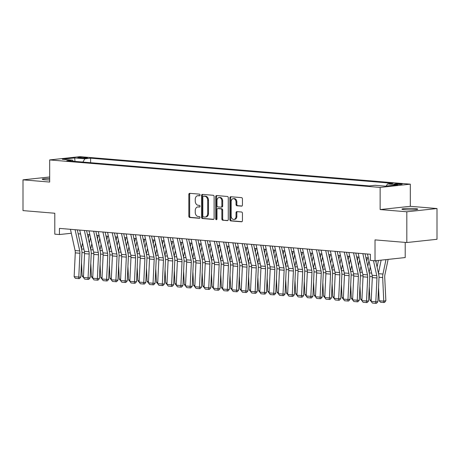 <?xml version="1.0" encoding="UTF-8"?>
<svg xmlns="http://www.w3.org/2000/svg" width="460" height="460" viewBox="0 0 460 460"><rect width="100%" height="100%" fill="white"/><g stroke="black" fill="none" stroke-linecap="round" stroke-linejoin="round"><path stroke-width="0.69" d="M200.06 195.034A0.851 0.632 -96.2 0 0 199.421 194.137L189.738 193.332A1.213 0.908 -96.2 0 0 189.612 193.332A1.213 0.908 -96.2 0 0 188.83 194.465L188.83 216.194A1.213 0.908 -96.2 0 0 189.738 217.482L199.421 218.287A0.851 0.632 -96.2 0 0 199.421 216.597L198.168 216.493A3.881 2.904 -96.2 0 1 195.253 212.382L195.253 210.571A3.881 2.904 -96.2 0 1 197.754 206.954A3.881 2.904 -96.2 0 1 198.168 206.954L199.421 207.058A0.851 0.632 -96.2 0 0 199.421 205.367L198.168 205.263A3.881 2.904 -96.2 0 1 195.253 201.152L195.253 199.341A3.881 2.904 -96.2 0 1 197.754 195.73A3.881 2.904 -96.2 0 1 198.168 195.724L199.421 195.828A0.851 0.632 -96.2 0 0 200.06 195.034M415.064 208.593A7.906 0.747 0 0 0 406.582 208.472A7.906 0.747 0 0 0 401.936 209.15A7.906 0.747 0 0 0 404.622 209.714A7.906 0.747 0 0 0 413.103 209.835A7.906 0.747 0 0 0 417.749 209.15A7.906 0.747 0 0 0 415.064 208.593M49.686 178.474A7.906 0.747 0 0 0 42.251 179.222A7.906 0.747 0 0 0 44.936 179.785A7.906 0.747 0 0 0 49.686 179.969M400.85 183.77A3.956 0.374 0 0 0 396.606 183.707A3.956 0.374 0 0 0 394.283 184.052A3.956 0.374 0 0 0 395.629 184.333A3.956 0.374 0 0 0 399.866 184.391A3.956 0.374 0 0 0 402.195 184.052A3.956 0.374 0 0 0 400.85 183.77M241.534 206.155A1.213 0.908 -96.2 0 0 241.667 206.149A1.213 0.908 -96.2 0 0 242.449 205.022L242.449 198.921A1.213 0.908 -96.2 0 0 241.534 197.639L230.788 196.748A1.213 0.908 -96.2 0 0 230.655 196.748A1.213 0.908 -96.2 0 0 229.873 197.88L229.873 219.61A1.213 0.908 -96.2 0 0 230.788 220.898L241.534 221.789A1.213 0.908 -96.2 0 0 241.667 221.789A1.213 0.908 -96.2 0 0 242.449 220.656L242.449 213.29A1.213 0.908 -96.2 0 0 241.534 212.008L236.934 211.629A1.213 0.908 -96.2 0 0 236.808 211.629A1.213 0.908 -96.2 0 0 236.026 212.756L236.026 216.413A3.243 2.426 -96.2 0 1 233.933 219.431A3.243 2.426 -96.2 0 1 231.15 216.005L231.15 201.698A3.243 2.426 -96.2 0 1 233.237 198.674A3.243 2.426 -96.2 0 1 236.026 202.101L236.026 204.487A1.213 0.908 -96.2 0 0 236.934 205.769L241.793 206.126M49.686 176.968L23 179.843L23 210.599L54.792 213.244L54.792 234.157L59.432 234.542L59.432 228.39L370.386 254.265L370.386 260.417L375.026 260.803L405.208 257.554L405.208 242.403M406.818 211.784L437 208.529L410.314 206.31L380.132 209.564L406.818 211.784L406.818 242.535L375.026 239.89L375.026 260.803M380.132 209.564L380.132 187.421L49.686 159.919L79.867 156.67L410.314 184.167L380.132 187.421M23 179.843L49.686 182.062L49.686 159.919M214.113 196.564A1.213 0.908 -96.2 0 0 213.204 195.281L202.452 194.39A1.213 0.908 -96.2 0 0 202.32 194.39A1.213 0.908 -96.2 0 0 201.537 195.517L201.537 217.252A1.213 0.908 -96.2 0 0 202.452 218.54L213.204 219.431A1.213 0.908 -96.2 0 0 213.331 219.431A1.213 0.908 -96.2 0 0 214.113 218.299L214.113 196.564M216.62 195.569L227.367 196.46A1.213 0.908 -96.2 0 1 228.281 197.742L228.281 219.477A1.213 0.908 -96.2 0 1 227.499 220.61A1.213 0.908 -96.2 0 1 227.367 220.61L222.766 220.231A1.213 0.908 -96.2 0 1 221.858 218.943L221.858 210.128A1.213 0.908 -96.2 0 0 220.944 208.846L217.896 208.593A1.213 0.908 -96.2 0 0 217.764 208.593A1.213 0.908 -96.2 0 0 216.982 209.725L216.982 218.902A0.851 0.632 -96.2 0 1 215.705 218.793L215.705 196.696A1.213 0.908 -96.2 0 1 216.487 195.569A1.213 0.908 -96.2 0 1 216.62 195.569M437 208.529L437 239.286L406.818 242.535M79.091 157.975L81.138 158.148A3.829 0.362 0 0 0 85.244 158.205A3.829 0.362 0 0 0 87.492 157.872A3.829 0.362 0 0 0 86.192 157.602L84.151 157.429A3.829 0.362 0 0 0 80.046 157.372A3.829 0.362 0 0 0 77.792 157.705A3.829 0.362 0 0 0 79.091 157.975M386.204 186.058L387.498 183.965L393.208 183.35L90.609 158.171L84.899 158.786L82.863 162.075M387.498 183.965L397.71 184.816L385.313 186.15L375.101 185.305L369.391 185.92L66.792 160.736L72.502 160.12L62.29 159.275L74.687 157.935L84.899 158.786M410.314 206.31L410.314 184.167M78.171 233.766L80.575 233.962M87.452 234.537L89.861 234.738M96.732 235.307L99.141 235.508M106.018 236.083L108.422 236.279M115.299 236.854L117.708 237.055M124.579 237.624L126.989 237.826M133.86 238.401L136.269 238.596M143.146 239.171L145.55 239.372M152.427 239.942L154.836 240.143M161.707 240.718L164.117 240.913M170.993 241.488L173.397 241.69M180.274 242.259L182.683 242.46M189.554 243.035L191.964 243.231M198.841 243.806L201.244 244.007M208.121 244.576L210.53 244.777M217.402 245.352L219.811 245.548M226.682 246.123L229.091 246.324M235.968 246.893L238.372 247.095M245.249 247.67L247.658 247.865M254.529 248.44L256.939 248.641M263.816 249.211L266.219 249.412M273.096 249.987L275.505 250.183M282.377 250.757L284.786 250.959M291.663 251.528L294.066 251.729M300.943 252.304L303.353 252.5M310.224 253.075L312.633 253.276M319.504 253.845L321.914 254.046M328.791 254.621L331.194 254.817M338.071 255.392L340.48 255.593M347.352 256.162L349.761 256.364M356.638 256.939L359.041 257.134M365.918 257.709L368.328 257.911M59.432 234.542L71.311 233.26M90.609 162.719L90.609 158.171M73.33 161.282L72.502 160.12M74.968 161.42L74.687 157.935M199.789 195.701L198.984 195.632A3.881 2.904 -96.2 0 0 198.57 195.638L197.754 195.73M197.754 206.954L198.57 206.868A3.881 2.904 -96.2 0 1 198.984 206.862L199.789 206.931M190.106 193.361A1.213 0.908 -96.2 0 0 189.646 194.373L189.646 216.108A1.213 0.908 -96.2 0 0 190.555 217.39L199.789 218.161M202.82 194.419A1.213 0.908 -96.2 0 0 202.354 195.431L202.354 217.166A1.213 0.908 -96.2 0 0 203.268 218.448L213.647 219.311M203.452 196.161A0.851 0.632 -96.2 0 0 202.814 196.955L202.814 216.033A0.851 0.632 -96.2 0 0 203.452 216.93L204.775 217.039A3.881 2.904 -96.2 0 0 205.189 217.034A3.881 2.904 -96.2 0 0 207.69 213.417L207.69 200.376A3.881 2.904 -96.2 0 0 204.775 196.27L203.452 196.161L204.269 196.075A0.851 0.632 -96.2 0 0 204.09 196.092M205.189 217.034L206.005 216.947A3.881 2.904 -96.2 0 0 208.506 213.331L207.69 213.417M204.269 196.075L205.591 196.184A3.881 2.904 -96.2 0 1 208.506 200.29L208.506 213.331M227.815 220.495L222.766 220.231M218.454 208.535A1.213 0.908 -96.2 0 1 218.58 208.506A1.213 0.908 -96.2 0 1 218.707 208.506L221.76 208.759A1.213 0.908 -96.2 0 1 222.674 210.042L222.674 218.856A1.213 0.908 -96.2 0 0 223.583 220.139M216.988 195.598A1.213 0.908 -96.2 0 0 216.522 196.61L216.522 218.707A0.851 0.632 -96.2 0 0 216.821 219.449M221.858 200.986A3.243 2.426 -96.2 0 0 219.075 197.553A3.243 2.426 -96.2 0 0 216.982 200.577L216.982 205.62A1.213 0.908 -96.2 0 0 217.896 206.902L220.944 207.155A1.213 0.908 -96.2 0 0 221.076 207.155A1.213 0.908 -96.2 0 0 221.858 206.022L221.858 200.986L222.674 200.893A3.243 2.426 -96.2 0 0 219.886 197.466L219.075 197.553M221.76 207.069A1.213 0.908 -96.2 0 0 221.892 207.069A1.213 0.908 -96.2 0 0 222.674 205.936L221.858 206.022M222.674 200.893L222.674 205.936M233.237 198.674L234.054 198.588A3.243 2.426 -96.2 0 1 236.842 202.015L236.842 204.401A1.213 0.908 -96.2 0 0 237.751 205.683L241.983 206.034M233.933 219.431L234.749 219.345A3.243 2.426 -96.2 0 0 236.842 216.321L236.026 216.413M237.302 211.657A1.213 0.908 -96.2 0 0 236.842 212.669L236.842 216.321M231.156 196.776A1.213 0.908 -96.2 0 0 230.69 197.788L230.69 219.523A1.213 0.908 -96.2 0 0 231.604 220.806L241.983 221.674M83.427 277.432L82.15 276.04L81.506 262.643M81.391 248.48L82.547 242.955M88.257 238.217L88.998 234.663M90.482 237.584L89.326 243.11M82.15 276.04L83.484 276.149M75.084 229.695L79.735 250.936A6.181 4.059 -85.2 0 1 79.919 253.247L78.781 277.064L80.816 277.07L81.955 253.253A9.269 6.089 94.8 0 0 81.673 249.786L77.32 229.879M70.443 229.304L75.095 250.55A6.181 4.059 -85.2 0 1 75.279 252.862L74.14 276.678L78.781 277.064L78.62 278.611L75.371 278.34L74.14 276.678M80.816 277.07L79.436 278.611L78.62 278.611M89.01 230.851L93.656 252.097A6.181 4.059 -85.2 0 1 93.846 254.409L92.707 278.225L91.436 276.811L90.787 263.413M90.672 249.257L91.827 243.731M97.537 238.987L98.279 235.439M99.762 238.361L98.612 243.886M91.436 276.811L92.77 276.92M98.29 231.621L102.942 252.868A6.181 4.059 -85.2 0 1 103.126 255.179L101.988 278.996L100.717 277.581L100.073 264.184M99.952 250.027L101.108 244.501M106.823 239.758L107.565 236.21M109.049 239.131L107.893 244.657M100.717 277.581L102.051 277.696M111.274 279.749L109.998 278.358L109.353 264.96M109.238 250.798L110.388 245.272M116.104 240.534L116.846 236.98M118.329 239.901L117.173 245.427M109.998 278.358L111.331 278.467M120.554 280.519L119.278 279.128L118.634 265.73M118.519 251.574L119.675 246.048M125.384 241.304L126.126 237.757M127.61 240.678L126.46 246.203M119.278 279.128L120.618 279.237M84.37 230.466L89.016 251.712A6.181 4.059 -85.2 0 1 89.2 254.018L88.067 277.84L90.102 277.84L91.235 254.023A9.269 6.089 94.8 0 0 90.959 250.556L86.601 230.65M79.729 230.08L84.376 251.321A6.181 4.059 -85.2 0 1 84.559 253.632L83.427 277.455L88.067 277.84L87.906 279.387L84.657 279.116L83.427 277.455M90.102 277.84L88.717 279.387L87.906 279.387M93.65 231.236L98.296 252.482A6.181 4.059 -85.2 0 1 98.486 254.794L97.347 278.611L99.383 278.616L100.516 254.794A9.269 6.089 94.8 0 0 100.24 251.327L95.881 231.426M92.707 278.225L97.347 278.611L97.186 280.157L93.938 279.887L92.707 278.225M99.383 278.616L97.997 280.157L97.186 280.157M102.931 232.012L107.582 253.253A6.181 4.059 -85.2 0 1 107.766 255.564L106.628 279.381L108.663 279.387L109.802 255.57A9.269 6.089 94.8 0 0 109.52 252.103L105.167 232.196M101.988 278.996L106.628 279.381L106.467 280.928L103.218 280.657L101.988 278.996M108.663 279.387L107.284 280.928L106.467 280.928M112.217 232.783L116.863 254.029A6.181 4.059 -85.2 0 1 117.047 256.335L115.914 280.157L117.944 280.157L119.082 256.341A9.269 6.089 94.8 0 0 118.806 252.873L114.448 232.967M107.571 232.398L112.223 253.638A6.181 4.059 -85.2 0 1 112.407 255.95L111.274 279.772L115.914 280.157L115.748 281.704L112.499 281.434L111.274 279.772M117.944 280.157L116.564 281.704L115.748 281.704M129.835 281.296L128.564 279.898L127.914 266.501M127.799 252.344L128.955 246.819M134.665 242.075L135.412 238.527M136.896 241.448L135.74 246.974M128.564 279.898L129.898 280.013M121.498 233.553L126.143 254.8A6.181 4.059 -85.2 0 1 126.333 257.111L125.195 280.928L127.23 280.933L128.363 257.111A9.269 6.089 94.8 0 0 128.087 253.644L123.728 233.743M116.857 233.168L121.503 254.414A6.181 4.059 -85.2 0 1 121.687 256.726L120.554 280.542L125.195 280.928L125.034 282.474L121.785 282.204L120.554 280.542M127.23 280.933L125.844 282.474L125.034 282.474M139.121 282.066L137.845 280.675L137.201 267.277M137.086 253.115L138.236 247.589M143.951 242.851L144.693 239.298M146.176 242.219L145.021 247.744M137.845 280.675L139.179 280.784M130.778 234.33L135.43 255.57A6.181 4.059 -85.2 0 1 135.614 257.882L134.475 281.698L136.511 281.704L137.649 257.887A9.269 6.089 94.8 0 0 137.368 254.42L133.015 234.514M126.138 233.939L130.784 255.185A6.181 4.059 -85.2 0 1 130.974 257.496L129.835 281.313L134.475 281.698L134.314 283.245L131.065 282.975L129.835 281.313M136.511 281.704L135.131 283.245L134.314 283.245M148.402 282.837L147.125 281.445L146.481 268.048M146.366 253.891L147.522 248.365M153.232 243.622L153.973 240.074M155.457 242.995L154.301 248.521M147.125 281.445L148.465 281.555M140.059 235.1L144.71 256.346A6.181 4.059 -85.2 0 1 144.894 258.652L143.761 282.474L145.791 282.474L146.93 258.658A9.269 6.089 94.8 0 0 146.648 255.191L142.295 235.284M135.418 234.715L140.07 255.955A6.181 4.059 -85.2 0 1 140.254 258.267L139.115 282.089L143.761 282.474L143.595 284.021L140.346 283.751L139.115 282.089M145.791 282.474L144.411 284.021L143.595 284.021M153.985 236.256L158.631 257.502A6.181 4.059 -85.2 0 1 158.821 259.814L157.682 283.63L156.411 282.216L155.762 268.818M155.647 254.662L156.802 249.136M162.512 244.392L163.254 240.844M164.737 243.765L163.587 249.291M156.411 282.216L157.745 282.331M149.345 235.871L153.991 257.117A6.181 4.059 -85.2 0 1 154.18 259.428L153.042 283.245L155.077 283.251L156.21 259.428A9.269 6.089 94.8 0 0 155.934 255.961L151.576 236.06M144.704 235.486L149.35 256.732A6.181 4.059 -85.2 0 1 149.534 259.043L148.402 282.86L153.042 283.245L152.881 284.792L149.632 284.521L148.402 282.86M155.077 283.251L153.692 284.792L152.881 284.792M163.265 237.032L167.917 258.273A6.181 4.059 -85.2 0 1 168.101 260.584L166.963 284.406L165.692 282.992L165.048 269.594M164.927 255.432L166.083 249.906M171.798 245.168L172.54 241.615M174.024 244.536L172.868 250.062M165.692 282.992L167.026 283.101M158.625 236.647L163.271 257.887A6.181 4.059 -85.2 0 1 163.461 260.199L162.322 284.015L164.358 284.021L165.496 260.205A9.269 6.089 94.8 0 0 165.215 256.737L160.862 236.831M157.682 283.63L162.322 284.015L162.161 285.562L158.913 285.292L157.682 283.63M164.358 284.021L162.972 285.562L162.161 285.562M176.249 285.154L174.972 283.762L174.328 270.365M174.214 256.208L175.369 250.683M181.079 245.939L181.821 242.391M183.304 245.312L182.148 250.838M174.972 283.762L176.306 283.872M167.906 237.417L172.558 258.664A6.181 4.059 -85.2 0 1 172.742 260.969L171.603 284.792L173.638 284.792L174.777 260.975A9.269 6.089 94.8 0 0 174.495 257.508L170.142 237.601M166.963 284.406L171.603 284.792L171.442 286.339L168.193 286.068L166.963 284.406M173.638 284.792L172.258 286.339L171.442 286.339M185.53 285.93L184.259 284.533L183.609 271.135M183.494 256.979L184.65 251.453M190.359 246.709L191.101 243.162M192.585 246.083L191.435 251.608M184.259 284.533L185.593 284.648M177.192 238.188L181.838 259.434A6.181 4.059 -85.2 0 1 182.022 261.746L180.889 285.562L182.919 285.568L184.058 261.746A9.269 6.089 94.8 0 0 183.781 258.279L179.423 238.378M172.552 237.803L177.198 259.049A6.181 4.059 -85.2 0 1 177.382 261.361L176.249 285.177L180.889 285.562L180.728 287.109L177.48 286.839L176.249 285.177M182.919 285.568L181.539 287.109L180.728 287.109M194.81 286.701L193.539 285.309L192.895 271.912M192.774 257.749L193.93 252.224M199.646 247.486L200.387 243.932M201.871 246.853L200.715 252.379M193.539 285.309L194.873 285.418M186.472 238.964L191.118 260.205A6.181 4.059 -85.2 0 1 191.308 262.516L190.17 286.333L192.205 286.339L193.338 262.522A9.269 6.089 94.8 0 0 193.062 259.055L188.703 239.148M181.832 238.573L186.478 259.82A6.181 4.059 -85.2 0 1 186.668 262.131L185.53 285.947L190.17 286.333L190.009 287.88L186.76 287.609L185.53 285.947M192.205 286.339L190.82 287.88L190.009 287.88M204.096 287.471L202.82 286.08L202.176 272.682M202.061 258.526L203.211 253M208.926 248.256L209.668 244.708M211.151 247.63L209.996 253.155M202.82 286.08L204.154 286.189M195.753 239.735L200.405 260.981A6.181 4.059 -85.2 0 1 200.589 263.287L199.45 287.109L201.486 287.109L202.624 263.292A9.269 6.089 94.8 0 0 202.342 259.825L197.99 239.919M191.113 239.349L195.759 260.59A6.181 4.059 -85.2 0 1 195.948 262.901L194.81 286.724L199.45 287.109L199.289 288.656L196.04 288.385L194.81 286.724M201.486 287.109L200.106 288.656L199.289 288.656M213.377 288.248L212.1 286.85L211.456 273.453M211.341 259.296L212.497 253.77M218.207 249.027L218.948 245.479M220.432 248.4L219.276 253.926M212.1 286.85L213.44 286.965M205.039 240.505L209.685 261.752A6.181 4.059 -85.2 0 1 209.869 264.063L208.736 287.88L210.766 287.885L211.905 264.063A9.269 6.089 94.8 0 0 211.623 260.596L207.27 240.695M200.393 240.12L205.045 261.366A6.181 4.059 -85.2 0 1 205.229 263.678L204.096 287.494L208.736 287.88L208.57 289.426L205.321 289.156L204.096 287.494M210.766 287.885L209.386 289.426L208.57 289.426M222.657 289.018L221.386 287.627L220.737 274.229M220.622 260.067L221.777 254.541M227.487 249.803L228.229 246.249M229.718 249.17L228.562 254.696M221.386 287.627L222.72 287.736M214.32 241.281L218.966 262.522A6.181 4.059 -85.2 0 1 219.155 264.833L218.017 288.65L220.052 288.656L221.185 264.839A9.269 6.089 94.8 0 0 220.909 261.372L216.551 241.465M209.679 240.89L214.325 262.137A6.181 4.059 -85.2 0 1 214.509 264.448L213.377 288.265L218.017 288.65L217.856 290.197L214.607 289.926L213.377 288.265M220.052 288.656L218.667 290.197L217.856 290.197M231.943 289.788L230.667 288.397L230.023 274.999M229.908 260.843L231.058 255.317M236.773 250.573L237.515 247.026M238.999 249.947L237.843 255.472M230.667 288.397L232.001 288.506M223.6 242.052L228.252 263.298A6.181 4.059 -85.2 0 1 228.436 265.604L227.297 289.426L229.333 289.426L230.471 265.61A9.269 6.089 94.8 0 0 230.19 262.142L225.837 242.236M218.96 241.667L223.606 262.907A6.181 4.059 -85.2 0 1 223.796 265.219L222.657 289.041L227.297 289.426L227.136 290.973L223.888 290.703L222.657 289.041M229.333 289.426L227.947 290.973L227.136 290.973M237.527 243.208L242.173 264.454A6.181 4.059 -85.2 0 1 242.357 266.765L241.224 290.582L239.947 289.167L239.303 275.77M239.189 261.613L240.344 256.088M246.054 251.344L246.796 247.796M248.279 250.717L247.123 256.243M239.947 289.167L241.287 289.282M232.881 242.822L237.532 264.069A6.181 4.059 -85.2 0 1 237.716 266.38L236.584 290.197L238.613 290.202L239.752 266.38A9.269 6.089 94.8 0 0 239.47 262.913L235.117 243.012M228.24 242.437L232.892 263.683A6.181 4.059 -85.2 0 1 233.076 265.995L231.938 289.811L236.584 290.197L236.417 291.743L233.168 291.473L231.938 289.811M238.613 290.202L237.233 291.743L236.417 291.743M250.505 291.335L249.234 289.944L248.584 276.546M248.469 262.384L249.625 256.858M255.334 252.12L256.076 248.567M257.56 251.488L256.41 257.013M249.234 289.944L250.568 290.053M242.167 243.599L246.813 264.839A6.181 4.059 -85.2 0 1 246.997 267.151L245.864 290.967L247.9 290.973L249.032 267.156A9.269 6.089 94.8 0 0 248.756 263.689L244.398 243.783M241.224 290.582L245.864 290.967L245.703 292.514L242.454 292.244L241.224 290.582M247.9 290.973L246.514 292.514L245.703 292.514M259.785 292.106L258.514 290.714L257.87 277.317M257.749 263.16L258.905 257.635M264.621 252.891L265.362 249.343M266.846 252.264L265.69 257.79M258.514 290.714L259.848 290.823M251.447 244.369L256.094 265.615A6.181 4.059 -85.2 0 1 256.283 267.921L255.145 291.743L257.18 291.743L258.319 267.927A9.269 6.089 94.8 0 0 258.037 264.46L253.684 244.553M246.807 243.984L251.453 265.224A6.181 4.059 -85.2 0 1 251.643 267.536L250.505 291.358L255.145 291.743L254.984 293.29L251.735 293.02L250.505 291.358M257.18 291.743L255.794 293.29L254.984 293.29M269.071 292.882L267.795 291.485L267.151 278.087M267.036 263.931L268.191 258.405M273.901 253.661L274.643 250.113M276.127 253.034L274.971 258.56M267.795 291.485L269.129 291.6M260.728 245.14L265.38 266.386A6.181 4.059 -85.2 0 1 265.564 268.697L264.425 292.514L266.461 292.52L267.599 268.697A9.269 6.089 94.8 0 0 267.317 265.23L262.965 245.329M256.088 244.755L260.739 266.001A6.181 4.059 -85.2 0 1 260.923 268.312L259.785 292.129L264.425 292.514L264.264 294.061L261.015 293.79L259.785 292.129M266.461 292.52L265.081 294.061L264.264 294.061M278.352 293.652L277.081 292.261L276.431 278.863M276.316 264.701L277.472 259.175M283.182 254.437L283.923 250.884M285.407 253.805L284.257 259.331M277.081 292.261L278.415 292.37M270.014 245.916L274.66 267.156A6.181 4.059 -85.2 0 1 274.844 269.468L273.711 293.284L275.741 293.29L276.88 269.474A9.269 6.089 94.8 0 0 276.604 266.006L272.245 246.1M265.374 245.525L270.02 266.771A6.181 4.059 -85.2 0 1 270.204 269.083L269.071 292.899L273.711 293.284L273.545 294.831L270.296 294.561L269.071 292.899M275.741 293.29L274.361 294.831L273.545 294.831M287.632 294.423L286.361 293.031L285.712 279.634M285.597 265.477L286.752 259.952M292.468 255.208L293.21 251.66M294.693 254.581L293.537 260.107M286.361 293.031L287.695 293.141M279.295 246.686L283.941 267.933A6.181 4.059 -85.2 0 1 284.13 270.238L282.992 294.061L285.027 294.061L286.16 270.244A9.269 6.089 94.8 0 0 285.884 266.777L281.526 246.87M274.654 246.301L279.3 267.542A6.181 4.059 -85.2 0 1 279.49 269.853L278.352 293.675L282.992 294.061L282.831 295.608L279.582 295.337L278.352 293.675M285.027 294.061L283.642 295.608L282.831 295.608M296.918 295.199L295.642 293.802L294.998 280.404M294.883 266.248L296.033 260.722M301.748 255.978L302.49 252.431M303.974 255.352L302.818 260.877M295.642 293.802L296.976 293.917M288.575 247.457L293.227 268.703A6.181 4.059 -85.2 0 1 293.411 271.015L292.272 294.831L294.308 294.837L295.447 271.015A9.269 6.089 94.8 0 0 295.165 267.548L290.812 247.647M283.935 247.072L288.581 268.318A6.181 4.059 -85.2 0 1 288.771 270.63L287.632 294.446L292.272 294.831L292.111 296.378L288.863 296.108L287.632 294.446M294.308 294.837L292.928 296.378L292.111 296.378M302.502 248.618L307.148 269.859A6.181 4.059 -85.2 0 1 307.332 272.17L306.199 295.993L304.922 294.578L304.278 281.181M304.163 267.018L305.319 261.493M311.029 256.755L311.771 253.201M313.254 256.122L312.098 261.648M304.922 294.578L306.262 294.688M297.861 248.233L302.507 269.474A6.181 4.059 -85.2 0 1 302.691 271.785L301.559 295.602L303.589 295.608L304.727 271.791A9.269 6.089 94.8 0 0 304.445 268.324L300.092 248.417M293.215 247.842L297.867 269.089A6.181 4.059 -85.2 0 1 298.051 271.4L296.913 295.216L301.559 295.602L301.392 297.148L298.143 296.878L296.913 295.216M303.589 295.608L302.209 297.148L301.392 297.148M315.479 296.74L314.209 295.349L313.559 281.951M313.444 267.795L314.6 262.269M320.309 257.525L321.051 253.977M322.541 256.898L321.385 262.424M314.209 295.349L315.543 295.458M324.766 297.516L323.489 296.119L322.845 282.722M322.73 268.565L323.88 263.039M329.596 258.296L330.337 254.748M331.821 257.669L330.665 263.195M323.489 296.119L324.823 296.234M334.046 298.287L332.77 296.895L332.126 283.498M332.011 269.336L333.166 263.81M338.876 259.072L339.618 255.518M341.101 258.439L339.946 263.965M332.77 296.895L334.104 297.005M307.142 249.004L311.788 270.25A6.181 4.059 -85.2 0 1 311.978 272.556L310.839 296.378L312.875 296.378L314.007 272.561A9.269 6.089 94.8 0 0 313.731 269.094L309.373 249.188M306.199 295.993L310.839 296.378L310.678 297.925L307.429 297.654L306.199 295.993M312.875 296.378L311.489 297.925L310.678 297.925M316.422 249.774L321.074 271.02A6.181 4.059 -85.2 0 1 321.258 273.332L320.12 297.148L322.155 297.154L323.294 273.332A9.269 6.089 94.8 0 0 323.012 269.865L318.659 249.964M311.782 249.389L316.428 270.635A6.181 4.059 -85.2 0 1 316.618 272.947L315.479 296.763L320.12 297.148L319.959 298.695L316.71 298.425L315.479 296.763M322.155 297.154L320.769 298.695L319.959 298.695M325.703 250.55L330.355 271.791A6.181 4.059 -85.2 0 1 330.539 274.102L329.406 297.919L331.436 297.925L332.574 274.108A9.269 6.089 94.8 0 0 332.292 270.641L327.94 250.734M321.063 250.159L325.714 271.406A6.181 4.059 -85.2 0 1 325.898 273.717L324.76 297.534L329.406 297.919L329.239 299.466L325.99 299.195L324.76 297.534M331.436 297.925L330.056 299.466L329.239 299.466M343.327 299.058L342.056 297.666L341.406 284.268M341.291 270.112L342.447 264.586M348.157 259.842L348.898 256.295M350.382 259.216L349.232 264.741M342.056 297.666L343.39 297.775M334.989 251.321L339.635 272.567A6.181 4.059 -85.2 0 1 339.819 274.873L338.686 298.695L340.722 298.695L341.855 274.879A9.269 6.089 94.8 0 0 341.579 271.411L337.22 251.505M330.349 250.936L334.995 272.176A6.181 4.059 -85.2 0 1 335.179 274.488L334.046 298.31L338.686 298.695L338.525 300.242L335.277 299.972L334.046 298.31M340.722 298.695L339.336 300.242L338.525 300.242M352.607 299.834L351.336 298.436L350.692 285.039M350.572 270.882L351.728 265.357M357.443 260.613L358.185 257.065M359.668 259.986L358.512 265.512M351.336 298.436L352.671 298.551M344.27 252.091L348.916 273.338A6.181 4.059 -85.2 0 1 349.105 275.649L347.967 299.466L350.002 299.471L351.135 275.649A9.269 6.089 94.8 0 0 350.859 272.182L346.506 252.281M339.629 251.706L344.275 272.952A6.181 4.059 -85.2 0 1 344.465 275.264L343.327 299.08L347.967 299.466L347.806 301.012L344.557 300.742L343.327 299.08M350.002 299.471L348.617 301.012L347.806 301.012M361.893 300.604L360.617 299.213L359.973 285.815M359.858 271.653L361.008 266.127M366.723 261.389L367.465 257.836M368.949 260.757L367.793 266.282M360.617 299.213L361.951 299.322M353.55 252.868L358.202 274.108A6.181 4.059 -85.2 0 1 358.386 276.42L357.247 300.236L359.283 300.242L360.421 276.425A9.269 6.089 94.8 0 0 360.14 272.958L355.787 253.052M348.91 252.477L353.562 273.723A6.181 4.059 -85.2 0 1 353.746 276.034L352.607 299.851L357.247 300.236L357.086 301.783L353.838 301.513L352.607 299.851M359.283 300.242L357.903 301.783L357.086 301.783M367.477 254.023L372.123 275.27A6.181 4.059 -85.2 0 1 372.312 277.581L371.174 301.398L369.897 299.983L369.253 286.586M369.138 272.429L370.294 266.904M376.004 262.16L376.32 260.665M378.459 260.435L377.079 267.059M369.897 299.983L371.237 300.092M362.836 253.638L367.482 274.885A6.181 4.059 -85.2 0 1 367.666 277.19L366.534 301.012L368.563 301.012L369.702 277.196A9.269 6.089 94.8 0 0 369.426 273.729L365.067 253.822M358.196 253.253L362.842 274.493A6.181 4.059 -85.2 0 1 363.026 276.805L361.893 300.627L366.534 301.012L366.367 302.559L363.118 302.289L361.893 300.627M368.563 301.012L367.183 302.559L366.367 302.559M379.184 300.754L383.824 301.145L385.859 300.702L384.629 302.364L383.812 302.536L380.564 302.266L379.184 300.754L378.534 287.356M378.419 273.2L381.15 260.142M383.812 302.536L382.685 277.57A9.269 6.089 -85.2 0 1 382.967 274.045L385.98 259.624M388.119 259.394L384.905 274.775A6.181 4.059 94.8 0 0 384.721 277.127L385.859 300.702M373.485 260.676L376.763 275.655A6.181 4.059 -85.2 0 1 376.953 277.966L375.814 301.783L377.85 301.789L378.982 277.966A9.269 6.089 94.8 0 0 378.706 274.499L375.693 260.734M371.174 301.398L375.814 301.783L375.653 303.33L372.404 303.059L371.174 301.398M377.85 301.789L376.464 303.33L375.653 303.33M84.151 158.234L84.151 157.429M86.192 158.148L86.192 157.602M198.984 195.632L198.168 195.724M198.984 206.862L198.168 206.954M190.555 217.39L189.738 217.482M189.646 216.108L188.83 216.194M189.646 194.373L188.83 194.465M203.268 218.448L202.452 218.54M202.354 217.166L201.537 217.252M202.354 195.431L201.537 195.517M208.506 200.29L207.69 200.376M205.591 196.184L204.775 196.27M222.674 218.856L221.858 218.943M222.674 210.042L221.858 210.128M221.76 208.759L220.944 208.846M218.707 208.506L217.896 208.593M216.522 218.707L215.705 218.793M216.522 196.61L215.705 196.696M237.751 205.683L236.934 205.769M236.842 204.401L236.026 204.487M236.842 202.015L236.026 202.101M236.842 212.669L236.026 212.756M231.604 220.806L230.788 220.898M230.69 219.523L229.873 219.61M230.69 197.788L229.873 197.88M81.972 252.546L84.559 252.758M81.495 248.958L83.898 249.159M79.735 250.936L75.095 250.55M79.919 253.247L75.279 252.862M91.252 253.316L93.846 253.535M90.775 249.728L93.184 249.929M100.533 254.092L103.126 254.305M100.056 250.499L102.465 250.7M109.819 254.863L112.407 255.076M109.342 251.275L111.745 251.476M119.1 255.633L121.693 255.852M118.623 252.045L121.032 252.247M89.016 251.712L84.376 251.321M89.2 254.018L84.559 253.632M98.296 252.482L93.656 252.097M98.486 254.794L93.846 254.409M107.582 253.253L102.942 252.868M107.766 255.564L103.126 255.179M116.863 254.029L112.223 253.638M117.047 256.335L112.407 255.95M128.38 256.41L130.974 256.623M127.903 252.816L130.312 253.017M126.143 254.8L121.503 254.414M126.333 257.111L121.687 256.726M137.661 257.18L140.254 257.393M137.189 253.592L139.593 253.793M135.43 255.57L130.784 255.185M135.614 257.882L130.974 257.496M146.947 257.951L149.534 258.169M146.47 254.363L148.879 254.564M144.71 256.346L140.07 255.955M144.894 258.652L140.254 258.267M156.227 258.727L158.821 258.94M155.75 255.133L158.159 255.334M153.991 257.117L149.35 256.732M154.18 259.428L149.534 259.043M165.508 259.498L168.101 259.71M165.031 255.909L167.44 256.111M163.271 257.887L158.631 257.502M163.461 260.199L158.821 259.814M174.794 260.268L177.382 260.486M174.317 256.68L176.72 256.881M172.558 258.664L167.917 258.273M172.742 260.969L168.101 260.584M184.075 261.044L186.668 261.257M183.597 257.45L186.007 257.652M181.838 259.434L177.198 259.049M182.022 261.746L177.382 261.361M193.355 261.815L195.948 262.027M192.878 258.227L195.287 258.428M191.118 260.205L186.478 259.82M191.308 262.516L186.668 262.131M202.636 262.585L205.229 262.804M202.164 258.997L204.568 259.198M200.405 260.981L195.759 260.59M200.589 263.287L195.948 262.901M211.922 263.361L214.515 263.574M211.445 259.768L213.854 259.969M209.685 261.752L205.045 261.366M209.869 264.063L205.229 263.678M221.202 264.132L223.796 264.345M220.725 260.544L223.134 260.745M218.966 262.522L214.325 262.137M219.155 264.833L214.509 264.448M230.483 264.902L233.076 265.121M230.011 261.314L232.415 261.516M228.252 263.298L223.606 262.907M228.436 265.604L223.796 265.219M239.769 265.679L242.357 265.892M239.292 262.085L241.701 262.286M237.532 264.069L232.892 263.683M237.716 266.38L233.076 265.995M249.05 266.449L251.643 266.662M248.572 262.861L250.982 263.062M246.813 264.839L242.173 264.454M246.997 267.151L242.357 266.765M258.33 267.22L260.923 267.438M257.853 263.632L260.262 263.833M256.094 265.615L251.453 265.224M256.283 267.921L251.643 267.536M267.616 267.996L270.204 268.209M267.139 264.402L269.543 264.603M265.38 266.386L260.739 266.001M265.564 268.697L260.923 268.312M276.897 268.767L279.49 268.979M276.42 265.178L278.829 265.38M274.66 267.156L270.02 266.771M274.844 269.468L270.204 269.083M286.177 269.537L288.771 269.755M285.7 265.949L288.109 266.15M283.941 267.933L279.3 267.542M284.13 270.238L279.49 269.853M295.458 270.313L298.051 270.526M294.986 266.719L297.39 266.921M293.227 268.703L288.581 268.318M293.411 271.015L288.771 270.63M304.744 271.084L307.337 271.296M304.267 267.496L306.676 267.697M302.507 269.474L297.867 269.089M302.691 271.785L298.051 271.4M314.025 271.854L316.618 272.073M313.547 268.266L315.957 268.467M323.305 272.63L325.898 272.843M322.834 269.037L325.237 269.238M332.591 273.401L335.179 273.614M332.114 269.813L334.518 270.014M311.788 270.25L307.148 269.859M311.978 272.556L307.332 272.17M321.074 271.02L316.428 270.635M321.258 273.332L316.618 272.947M330.355 271.791L325.714 271.406M330.539 274.102L325.898 273.717M341.872 274.171L344.465 274.39M341.395 270.583L343.804 270.785M339.635 272.567L334.995 272.176M339.819 274.873L335.179 274.488M351.152 274.948L353.746 275.161M350.675 271.354L353.084 271.555M348.916 273.338L344.275 272.952M349.105 275.649L344.465 275.264M360.439 275.718L363.026 275.931M359.961 272.13L362.365 272.332M358.202 274.108L353.562 273.723M358.386 276.42L353.746 276.034M369.719 276.489L372.312 276.707M369.242 272.901L371.651 273.102M367.482 274.885L362.842 274.493M367.666 277.19L363.026 276.805M379 277.265L382.685 277.57M378.522 273.671L382.967 274.045M376.763 275.655L372.123 275.27M376.953 277.966L372.312 277.581M204.177 196.075L203.36 196.161M218.58 208.506L217.764 208.593M221.892 207.069L221.076 207.155"/></g></svg>
